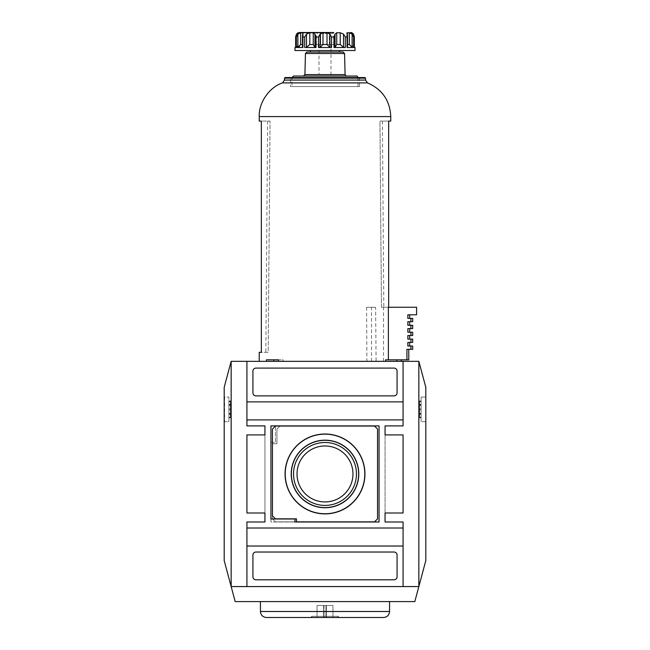 <?xml version="1.0" encoding="UTF-8"?>
<svg xmlns="http://www.w3.org/2000/svg" width="650" height="650" viewBox="0 0 650 650"><rect width="100%" height="100%" fill="white"/><g stroke="black" fill="none" stroke-linecap="round" stroke-linejoin="round"><path stroke-width="0.49" stroke-dasharray="3.25 2.44" d="M311.935 616.298L338.065 616.298L311.935 616.298L311.935 617.5L338.065 617.5L311.935 617.5L338.065 617.5L311.935 617.5L311.935 616.298L310.733 617.5L339.267 617.5L310.733 617.5L339.267 617.5L310.733 617.5L311.935 616.298L338.065 616.298L311.935 616.298M325.975 617.5L317.046 617.5L332.954 617.5L325.975 617.5L325.975 605.491L326.349 617.5L332.954 617.5L326.349 617.5L326.349 605.491L332.954 605.491L332.954 617.5L332.954 605.491L325.975 605.491L325.975 617.5L325.975 605.491L324.025 605.491L326.349 605.491L326.349 617.5L326.349 605.491L332.954 605.491L332.954 617.5L332.954 605.491L325.975 605.491L325.975 617.5M425.799 560.625L418.844 586.568L418.844 361.335L425.799 387.278M425.799 421.696L425.799 397.077M297.026 473.956A27.974 27.974 0 0 0 338.991 498.176A27.974 27.974 0 0 0 338.991 449.727A27.974 27.974 0 0 0 297.026 473.956A27.974 27.974 0 0 0 338.991 498.176A27.974 27.974 0 0 0 338.991 449.727A27.974 27.974 0 0 0 297.026 473.956A27.974 27.974 0 0 0 338.991 498.176A27.974 27.974 0 0 0 338.991 449.727A27.974 27.974 0 0 0 297.026 473.956M293.532 473.956A31.468 31.468 0 0 0 340.73 501.199A31.468 31.468 0 0 0 340.73 446.704A31.468 31.468 0 0 0 293.532 473.956M224.201 560.625L235.178 601.583L414.822 601.583L418.844 586.568L231.156 586.568L418.844 586.568L231.156 586.568L231.156 361.335L418.844 361.335M264.94 512.996L246.919 512.996L246.919 434.915L246.919 512.996L264.94 512.996L264.94 521.999L246.919 521.999L246.919 586.568L403.081 586.568L403.081 521.999L385.06 521.999L385.06 512.996L403.081 512.996L385.06 512.996L385.06 425.904L403.081 425.904L403.081 361.343L403.081 425.904L385.06 425.904L385.06 521.999L403.081 521.999L403.081 586.568L246.919 586.568L246.919 521.999L264.94 521.999L264.94 425.904L246.919 425.904L246.919 361.343L403.081 361.343L246.919 361.343L246.919 425.904L264.94 425.904L264.94 512.996L246.919 512.996L246.919 434.915L264.94 434.915L246.919 434.915L264.94 434.915L264.94 512.996L264.94 434.915M385.06 425.904L403.081 425.904L403.081 401.879L246.919 401.879L246.919 425.904L264.94 425.904M403.081 419.9L246.919 419.9M394.071 579.808A3.006 3.006 0 0 0 397.077 576.81L397.077 555.035A3.006 3.006 0 0 0 394.071 552.037L255.929 552.037A3.006 3.006 0 0 0 252.923 555.035L252.923 576.81A3.006 3.006 0 0 0 255.929 579.808L394.071 579.808A3.006 3.006 0 0 0 397.077 576.81L397.077 555.035A3.006 3.006 0 0 0 394.071 552.037L255.929 552.037A3.006 3.006 0 0 0 252.923 555.035L252.923 576.81A3.006 3.006 0 0 0 255.929 579.808L394.071 579.808A3.006 3.006 0 0 0 397.077 576.81L397.077 555.035A3.006 3.006 0 0 0 394.071 552.037L255.929 552.037A3.006 3.006 0 0 0 252.923 555.035L252.923 576.81A3.006 3.006 0 0 0 255.929 579.808L394.071 579.808M403.081 546.024L403.081 528.011L246.919 528.011L246.919 586.568L403.081 586.568L403.081 546.024L246.919 546.024M385.06 434.915L403.081 434.915L385.06 434.915L403.081 434.915L403.081 512.996L403.081 434.915L403.081 512.996L385.06 512.996M397.077 392.868L397.077 371.101A3.006 3.006 0 0 0 394.071 368.095L255.929 368.095A3.006 3.006 0 0 0 252.923 371.101L252.923 392.868A3.006 3.006 0 0 0 255.929 395.874L394.071 395.874A3.006 3.006 0 0 0 397.077 392.868L397.077 371.101A3.006 3.006 0 0 0 394.071 368.095L255.929 368.095A3.006 3.006 0 0 0 252.923 371.101L252.923 392.868A3.006 3.006 0 0 0 255.929 395.874L394.071 395.874A3.006 3.006 0 0 0 397.077 392.868L397.077 371.101A3.006 3.006 0 0 0 394.071 368.095L255.929 368.095A3.006 3.006 0 0 0 252.923 371.101L252.923 392.868A3.006 3.006 0 0 0 255.929 395.874L394.071 395.874A3.006 3.006 0 0 0 397.077 392.868M403.081 401.879L403.081 361.343L246.919 361.343L246.919 401.879M403.081 528.011L403.081 521.999L385.06 521.999M264.94 521.999L246.919 521.999L246.919 528.011M260.431 601.583L389.569 601.583L260.431 601.583M224.201 387.278L231.156 361.335M379.056 521.999L379.056 425.904L270.944 425.904L270.944 519.001L294.97 519.001L294.97 521.999L379.056 521.999L379.056 425.904L275.446 425.904L275.446 442.423L270.944 442.423L270.944 521.999L379.056 521.999L379.056 425.904L275.446 425.904L275.446 442.423L270.944 442.423L270.944 521.999L379.056 521.999M374.554 521.852L377.553 518.846L377.553 429.057L374.554 426.051L275.446 426.051L272.447 429.057L272.447 515.848L275.446 518.846L296.473 518.846L296.473 521.852L374.554 521.852L377.553 518.846L377.553 429.057L374.554 426.051L279.955 426.051L276.949 429.057L276.949 443.771L272.447 443.771L272.447 518.846L275.446 521.852L374.554 521.852L377.553 518.846L377.553 429.057L374.554 426.051L279.955 426.051L276.949 429.057L276.949 443.771L272.447 443.771L272.447 518.846L275.446 521.852L374.554 521.852M224.201 421.696L228.898 421.696L228.898 397.077L228.898 421.696L224.575 421.696L224.575 397.077L228.898 397.077L224.201 397.077M228.898 413.294L228.898 400.977L228.898 417.796L228.898 413.294L230.401 413.294L230.401 404.885L228.898 404.885L230.401 404.885L230.401 400.977L230.401 417.796L230.401 414.489L228.898 414.489M230.401 413.294L230.401 413.887L228.898 413.887L230.401 413.887L230.401 414.489M425.425 397.077L421.102 397.077L421.102 421.696L421.102 397.077L425.425 397.077M425.425 421.696L421.102 421.696L425.425 421.696M421.102 413.294L421.102 400.977L421.102 417.796L421.102 413.294L419.599 413.294L419.599 404.885L421.102 404.885L419.599 404.885L419.599 400.977L419.599 417.796L419.599 414.489L421.102 414.489M419.599 413.294L419.599 413.887L421.102 413.887L419.599 413.887L419.599 414.489M383.557 617.5L266.443 617.5M317.046 617.5L323.651 617.5L317.046 617.5L317.046 605.491L317.046 617.5L317.046 605.491L323.651 605.491L323.651 617.5L323.651 605.491L317.046 605.491L317.046 617.5M324.025 605.491L324.025 617.5L323.651 605.491L324.025 617.5L324.025 605.491L325.975 605.491L323.651 605.491L323.651 617.5L323.651 605.491L317.046 605.491L324.025 605.491M320.117 47.32L322.993 44.509L327.007 44.509L329.883 47.32L331.541 47.515L318.459 47.515L320.117 47.32L320.117 34.093L318.459 37.001L316.014 37.001L314.957 33.971L314.957 47.32L314.957 33.971M329.883 47.32L329.883 34.093L327.007 32.76L322.993 32.76L320.117 34.093M336.741 44.509L336.741 32.76L335.043 34.093L335.043 47.336L336.741 44.509L340.218 44.509L343.509 47.32L345.321 47.515L333.986 47.515L335.043 47.32L335.043 34.093L333.986 37.001L331.541 37.001L329.883 34.093M336.741 32.76L340.218 32.76L343.509 34.093L343.509 47.32M353.064 47.499L347.108 47.515L347.279 34.093L346.897 46.808M347.279 47.32L347.336 32.76L349.342 32.76L352.162 34.093L352.162 47.32L349.342 44.509L347.336 44.509L347.336 32.76L346.816 33.004L346.816 46.28L347.336 44.509L346.816 46.28L346.816 33.004M354.348 36.449L354.307 47.515L353.543 47.32L351.942 44.744L353.543 47.32L355.03 47.515C353.21 47.336 352.202 46.337 352.024 44.509L351.951 32.76L353.543 34.093L353.543 47.32L353.543 34.093M351.942 32.76L351.942 44.744L352.024 32.76M296.912 47.499L302.892 47.515L302.494 35.246M302.494 44.509L303.184 46.28L302.664 44.509L302.664 34.231M297.976 32.817L297.976 44.509C297.798 46.337 296.79 47.336 294.97 47.515L296.457 47.32L298.058 44.744L296.457 47.32L295.693 47.515L296.457 47.32L295.693 47.515L295.693 37.001L296.457 34.093L296.457 47.32L296.457 34.093M297.976 32.76L298.058 44.744L297.879 32.866M296.343 47.515L296.343 37.001L297.838 34.093L300.658 32.76L302.664 32.76L302.494 47.491M303.184 33.004L303.184 46.28L303.184 33.004L302.664 32.76L302.664 44.509L300.658 44.509L299.601 46.126M298.862 46.767L297.838 47.32L297.838 34.093M314.957 34.231L314.957 47.336L316.014 47.515L305.573 47.499M304.679 47.515L304.679 37.001L306.491 34.093L309.782 32.76L313.259 32.76L314.957 34.093L314.957 47.32L313.259 44.509L309.782 44.509L306.491 47.32L306.491 34.093M329.331 32.5C326.446 34.011 323.554 34.011 320.669 32.5L320.669 44.509L316.331 44.509L329.331 44.509L320.669 44.509L320.669 32.5C319.231 34.011 317.785 34.011 316.331 32.5C317.761 34.011 319.207 34.011 320.669 32.5C323.554 34.011 326.446 34.011 329.331 32.5C330.769 34.011 332.215 34.011 333.669 32.5C332.239 34.011 330.793 34.011 329.331 32.5L316.331 32.5L333.669 32.5L329.331 32.5L333.669 32.5L333.669 44.509L329.331 44.509L329.331 32.5L329.331 44.509L333.669 44.509M283.108 361.335L401.277 361.335L278.493 361.335L283.108 361.335L283.116 359.832L278.493 359.832M266.459 359.832L283.116 359.832M388.659 307.255L381.452 307.255L379.949 121.087L382.379 121.087L379.949 121.087L381.452 307.255L388.659 307.255L388.659 121.087L379.949 121.087L390.764 121.087M259.236 352.324L268.182 352.324L270.051 121.087L259.236 121.087M261.341 352.324L261.341 121.087L270.051 121.087L268.182 352.324L261.341 352.324M303.412 76.042L346.588 76.042L303.412 76.042M356.533 76.042L293.467 76.042M291.964 77.545L358.036 77.545L291.964 77.545L291.964 86.556L358.036 86.556L291.964 86.556M290.461 86.556L359.539 86.556L290.461 86.556L290.461 77.545L359.539 77.545L290.461 77.545M364.942 77.545L285.058 77.545M316.331 44.509L316.331 32.5M331.004 44.509L318.996 44.509L331.004 44.509L331.004 74.547L318.996 74.547L331.004 74.547M352.162 34.093L353.657 37.001L354.307 37.001M295.652 36.449L296.343 37.001M355.03 50.521L294.97 50.521M310.391 50.521L339.609 50.521L310.391 50.521M310.391 52.016L339.609 52.016L310.391 52.016M343.054 52.016L306.946 52.016M396.898 361.335L396.898 359.832L399.238 359.832L385.613 359.832L388.375 359.832L388.375 307.255L416.593 307.255L416.593 314.787L407.851 314.787L409.687 314.787L407.851 314.787L407.851 318.394L410.922 318.394L410.922 321.693L407.851 321.693L409.687 321.693L407.851 321.693L407.851 325.301L410.922 325.301L410.922 328.608L407.851 328.608L409.687 328.608L407.851 328.608L407.851 332.207L410.922 332.207L410.922 335.514L407.851 335.514L409.687 335.514L407.851 335.514L407.851 339.113L410.922 339.113L410.922 342.42L407.851 342.42L409.687 342.42L407.851 342.42L407.851 346.019L410.922 346.019L410.922 349.326L406.933 349.326L408.785 349.326L406.933 349.326L406.933 359.832L408.785 359.832M388.375 359.832L406.933 359.832M407.851 318.394L409.687 318.394L407.851 318.394M410.922 318.394L412.693 318.394M410.922 321.693L412.693 321.693M407.851 325.301L409.687 325.301L407.851 325.301M410.922 325.301L412.693 325.301M410.922 328.608L412.693 328.608M407.851 332.207L409.687 332.207L407.851 332.207M410.922 332.207L412.693 332.207M410.922 335.514L412.693 335.514M407.851 339.113L409.687 339.113L407.851 339.113M410.922 339.113L412.693 339.113M410.922 342.42L412.693 342.42M407.851 346.019L409.687 346.019L407.851 346.019M410.922 346.019L412.693 346.019M410.922 349.326L412.693 349.326M270.051 121.087L267.621 121.087L270.051 121.087M375.611 307.279L366.592 307.279L375.611 307.279L376.098 361.335M385.613 361.335L385.613 359.832L396.898 359.832M383.541 361.335L383.541 307.279M371.507 361.335L371.507 307.279M381.452 307.255L383.825 307.255L381.452 307.255M366.592 307.279L366.892 361.335M230.401 405.486L228.898 405.486M230.401 404.284L228.898 404.284M230.401 401.578L228.898 401.578M230.401 401.099L228.898 401.099M230.401 408.907L228.898 408.907M230.401 409.866L228.898 409.866M230.401 417.674L228.898 417.674M230.401 417.194L228.898 417.194M419.599 405.486L421.102 405.486M419.599 404.284L421.102 404.284M419.599 401.578L421.102 401.578M419.599 401.099L421.102 401.099M419.599 408.907L421.102 408.907M419.599 409.866L421.102 409.866M419.599 417.674L421.102 417.674M419.599 417.194L421.102 417.194M389.569 611.496L260.431 611.496M318.459 47.515L318.459 37.001M327.007 44.509L327.007 32.76M333.986 47.515L333.986 37.001M340.218 44.509L340.218 32.76M349.342 44.509L349.342 32.76M351.951 32.768L351.951 44.509L352.024 32.817M347.336 34.231L347.506 44.509M302.721 47.32L302.721 34.093L302.721 47.32M300.658 44.509L300.658 32.76M309.782 44.509L309.782 32.76M313.259 44.509L313.259 32.76M365.544 78.146L284.456 78.146M365.544 80.072L284.456 80.072M367.486 82.883L282.514 82.883M390.764 116.586L259.236 116.586M347.108 37.001L345.321 37.001L345.321 47.515M304.679 37.001L302.892 37.001M316.014 47.515L316.014 37.001M331.541 47.515L331.541 37.001M353.657 47.515L353.657 37.001M344.557 53.487L305.443 53.487M345.085 74.579L304.915 74.579M322.993 44.509L322.993 32.76M338.065 616.298L338.065 617.5L338.065 616.298L339.267 617.5L338.065 616.298M228.898 400.977L230.401 400.977M228.898 417.796L230.401 417.796M421.102 400.977L419.599 400.977M421.102 417.796L419.599 417.796M347.506 35.246L347.506 47.491M358.036 77.545L358.036 86.556M359.539 77.545L359.539 86.556M318.996 44.509L318.996 74.547M267.621 121.087L265.834 352.324M382.379 121.087L383.825 307.255"/><path stroke-width="0.97" d="M418.844 361.335L425.799 387.278L425.799 560.625L418.844 586.568L231.156 586.568L235.178 601.583L414.822 601.583L418.844 586.568L418.844 361.335L231.156 361.335L224.201 387.278L224.201 560.625L231.156 586.568L231.156 361.335M246.919 546.024L246.919 586.568L403.081 586.568L403.081 546.024L246.919 546.024L246.919 528.011L403.081 528.011L403.081 521.999L385.06 521.999L385.06 512.996L403.081 512.996L403.081 434.915L385.06 434.915L385.06 425.904L403.081 425.904L403.081 419.9L246.919 419.9L246.919 401.879L403.081 401.879L403.081 419.9M246.919 419.9L246.919 425.904L264.94 425.904L264.94 434.915L246.919 434.915L246.919 512.996L264.94 512.996L264.94 521.999L246.919 521.999L246.919 528.011M394.071 579.808A3.006 3.006 0 0 0 397.077 576.81L397.077 555.035A3.006 3.006 0 0 0 394.071 552.037L255.929 552.037A3.006 3.006 0 0 0 252.923 555.035L252.923 576.81A3.006 3.006 0 0 0 255.929 579.808L394.071 579.808M403.081 528.011L403.081 546.024M397.077 392.868L397.077 371.101A3.006 3.006 0 0 0 394.071 368.095L255.929 368.095A3.006 3.006 0 0 0 252.923 371.101L252.923 392.868A3.006 3.006 0 0 0 255.929 395.874L394.071 395.874A3.006 3.006 0 0 0 397.077 392.868M403.081 401.879L403.081 361.343L246.919 361.343L246.919 401.879M264.94 512.996L264.94 521.999M264.94 425.904L264.94 434.915M385.06 521.999L385.06 512.996M385.06 434.915L385.06 425.904M379.056 521.999L379.056 425.904L270.944 425.904L270.944 519.001L294.97 519.001L294.97 521.999L379.056 521.999M374.554 521.852L377.553 518.846L377.553 429.057L374.554 426.051L275.446 426.051L272.447 429.057L272.447 515.848L275.446 518.846L296.473 518.846L296.473 521.852L374.554 521.852M285.066 473.956A39.934 39.934 0 0 0 344.971 508.544A39.934 39.934 0 0 0 344.971 439.368A39.934 39.934 0 0 0 285.066 473.956M293.532 473.956A31.468 31.468 0 0 0 340.73 501.199A31.468 31.468 0 0 0 340.73 446.704A31.468 31.468 0 0 0 293.532 473.956M297.026 473.956A27.974 27.974 0 0 0 338.991 498.176A27.974 27.974 0 0 0 338.991 449.727A27.974 27.974 0 0 0 297.026 473.956M291.216 473.956A33.784 33.784 0 0 0 341.892 503.214A33.784 33.784 0 0 0 341.892 444.698A33.784 33.784 0 0 0 291.216 473.956M291.363 473.956A33.637 33.637 0 0 0 341.819 503.084A33.637 33.637 0 0 0 341.819 444.819A33.637 33.637 0 0 0 291.363 473.956M285.212 473.956A39.788 39.788 0 0 0 344.898 508.414A39.788 39.788 0 0 0 344.898 439.489A39.788 39.788 0 0 0 285.212 473.956M266.443 617.5L383.557 617.5C387.205 617.142 389.212 615.144 389.569 611.496L260.431 611.496C260.788 615.144 262.795 617.142 266.443 617.5M260.431 601.583L260.431 611.496M346.897 46.808L347.279 47.32M353.543 34.093L354.307 37.001L353.543 34.093L352.024 32.817M353.657 37.001L353.657 47.515L347.108 47.515L347.336 32.76L349.342 32.76L352.162 34.093L353.657 37.001L354.348 36.449L354.348 47.434L355.03 47.515L354.307 47.515L354.307 37.001M347.506 44.509L349.342 44.509L352.162 47.32L352.162 34.093M346.816 33.004L347.336 32.76L347.336 34.231M335.043 34.222L335.043 47.336L333.986 47.515L345.321 47.515L343.509 47.32L343.509 34.093L345.321 37.001L343.509 34.093L340.218 32.76L336.741 32.76L335.043 34.093L335.043 47.336L336.741 44.509L340.218 44.509L343.509 47.32M322.993 44.509L327.007 44.509L327.007 32.76L322.993 32.76L322.993 44.509L320.117 47.32L318.459 47.515L331.541 47.515L329.883 47.32L329.883 34.093L331.541 37.001L333.986 37.001L335.043 34.093M327.007 32.76L329.883 34.093M327.007 44.509L329.883 47.32M320.117 47.32L320.117 34.093L322.993 32.76M305.573 47.499L316.014 47.515L314.957 47.32L314.957 34.231M316.014 47.515L316.014 37.001L314.957 34.093L314.957 47.336L313.259 44.509L313.259 32.76L314.957 33.971M313.259 32.76L309.782 32.76L306.491 34.093L304.679 37.001L302.892 37.001L302.664 32.76L303.184 33.004M306.491 34.093L306.491 47.32L309.782 44.509L313.259 44.509M302.664 34.231L302.664 32.76L300.658 32.76L297.838 34.093L296.343 37.001L295.652 36.449L295.652 47.515M297.838 34.093L297.838 47.32L296.343 47.515L297.838 47.32L300.658 44.509L302.494 44.509M295.652 36.449L295.652 47.434L294.97 47.515L295.693 47.515L295.693 37.001L296.457 34.093L298.058 32.76L296.457 34.093M298.049 32.768L333.669 32.5M299.601 46.126L298.862 46.767M299.471 32.5L329.331 32.5M273.902 361.335L273.918 359.832M388.659 307.255L388.659 121.087L390.764 121.087L390.764 116.586C389.976 100.539 382.208 89.302 367.486 82.883L282.514 82.883C269.303 87.222 258.619 102.692 259.236 116.586L259.236 121.087L261.341 121.087L261.341 352.324L259.236 352.324L259.236 361.335M291.964 77.545L293.467 76.042L356.533 76.042C356.679 75.603 357.183 76.107 358.036 77.545M282.514 82.883L284.456 80.072L284.456 78.146L285.058 77.545L364.942 77.545L365.544 78.146L365.544 80.072L367.486 82.883M302.892 37.001L302.892 47.515L296.343 47.515L296.343 37.001M320.117 34.093L318.459 37.001L316.014 37.001M294.97 47.515L294.97 50.521L355.03 50.521L355.03 47.515M310.391 50.521L310.391 52.016M303.412 76.042L304.915 74.579L305.443 53.487L306.946 52.016L343.054 52.016L344.557 53.487L345.085 74.579C345.792 75.879 346.296 76.367 346.588 76.042M410.922 349.326L412.693 349.326L412.693 346.019L410.922 346.019L410.922 349.326L406.933 349.326L406.933 359.832L408.785 359.832L408.785 349.326M406.933 359.832L396.898 359.832L396.898 361.335M410.922 318.394L410.922 321.693L412.693 321.693L412.693 318.394L407.851 318.394L407.851 314.787L416.593 314.787L416.593 307.255L388.375 307.255L388.375 359.832M410.922 325.301L410.922 328.608L412.693 328.608L412.693 325.301L407.851 325.301L407.851 321.693L410.922 321.693M410.922 332.207L410.922 335.514L412.693 335.514L412.693 332.207L407.851 332.207L407.851 328.608L410.922 328.608M410.922 339.113L410.922 342.42L412.693 342.42L412.693 339.113L407.851 339.113L407.851 335.514L410.922 335.514M410.922 346.019L407.851 346.019L407.851 342.42L410.922 342.42M266.459 361.335L266.459 359.832L278.493 359.832L278.493 361.335M385.613 361.335L385.613 359.832L396.898 359.832M349.342 44.509L349.342 32.76M345.321 47.515L345.321 37.001L347.108 37.001M340.218 44.509L340.218 32.76M336.741 44.509L336.741 32.76M331.541 47.515L331.541 37.001M309.782 44.509L309.782 32.76M300.658 44.509L300.658 32.76M284.456 78.146L365.544 78.146M284.456 80.072L365.544 80.072M259.236 116.586L390.764 116.586M318.459 47.515L318.459 37.001M304.679 47.515L304.679 37.001M333.986 47.515L333.986 37.001M305.443 53.487L344.557 53.487M304.915 74.579L345.085 74.579M389.569 601.583L389.569 611.496M302.494 35.246L302.494 47.491M352.024 32.76L350.529 32.5M339.609 50.521L339.609 52.016M401.277 361.335L401.277 359.832M409.687 318.394L409.687 314.787M409.687 325.301L409.687 321.693M409.687 332.207L409.687 328.608M409.687 339.113L409.687 335.514M409.687 346.019L409.687 342.42M347.506 35.246L347.506 47.491M354.348 36.449L354.348 47.515"/></g></svg>
